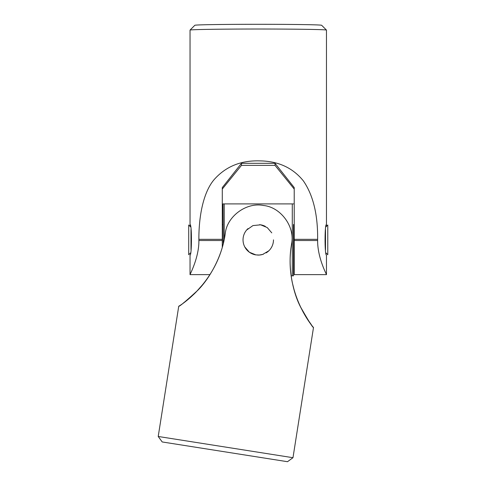 <?xml version="1.0" encoding="UTF-8"?>
<svg xmlns="http://www.w3.org/2000/svg" width="486" height="486" viewBox="0 0 486 486"><rect width="100%" height="100%" fill="white"/><g stroke="black" fill="none" stroke-linecap="round" stroke-linejoin="round"><path stroke-width="0.73" d="M223.238 243.765L223.007 203.895L292.286 203.895L292.286 275.823L293.495 275.823L293.495 224.514M224.216 203.895L224.216 239.464M291.138 275.914L292.286 275.823M292.286 203.895L293.495 203.895M292.979 457.709L158.217 436.477L162.209 441.956L287.493 461.7L292.979 457.709L313.506 327.449M225.097 234.635C221.895 257.452 208.792 279.383 197.662 290.421C185.506 301.545 179.206 306.806 178.757 306.204C178.076 306.885 217.594 283.563 225.097 234.635L225.279 233.45C226.901 216.689 246.171 201.878 263.661 205.517C280.562 207.133 295.184 226.531 291.594 243.899L291.412 245.084C287.439 267.78 293.161 292.681 300.354 306.605C308.501 320.924 312.881 327.874 313.494 327.436C313.932 328.293 283.502 293.951 291.412 245.084M198.871 240.527L198.871 239.331C198.798 216.294 203.239 192.45 214.083 179.668C225.583 166.631 240.698 160.368 259.421 160.878C278.028 161.012 292.675 167.682 303.361 180.883C313.13 195.068 317.893 214.551 317.631 239.331L317.631 240.527L294.218 240.527L294.218 187.572L275.033 163.308L241.469 163.308L222.29 187.572L222.29 240.527L198.871 240.527C199.217 257.319 189.552 275.204 190.038 274.62L190.038 255.083L190.038 274.62L209.976 274.62L207.978 277.658M207.759 277.974L207.54 278.29M207.315 278.606L207.097 278.915M206.872 279.231L206.653 279.541M206.429 279.851L206.204 280.155M205.979 280.465L205.754 280.768M199.102 288.872L198.252 289.796M198.148 289.905L197.51 290.585M194.868 293.271L194.266 293.854M193.641 294.455L189.564 298.118M189.297 298.343L188.125 299.327M184.024 302.535L183.386 303.003M271.777 232.867L267.221 227.557L260.624 224.818L252.933 225.589L246.59 230.066M246.244 230.498L245.703 231.239M244.889 232.557L244.543 233.231M244.792 246.967L249.385 252.234L255.885 254.895L259.299 255.047L262.719 254.415L268.855 250.782M271.899 246.609L272.111 246.159M272.591 244.98L272.98 243.717M273.241 242.532L273.326 241.992M273.466 240.467L273.478 239.926M291.193 276.327L291.254 276.741M291.314 277.16L291.369 277.494M291.557 278.685L291.63 279.092M291.794 280.039L291.867 280.422M291.934 280.799L292.007 281.181M292.092 281.613L292.153 281.923M292.238 282.354L294.467 291.284M294.583 291.655L294.692 292.025M294.802 292.39L294.917 292.754M295.032 293.125L295.148 293.483M295.269 293.848L295.385 294.212M295.506 294.571L295.622 294.929M295.682 295.093L295.798 295.439M295.913 295.774L296.029 296.114M296.15 296.448L296.266 296.782M296.387 297.116L296.509 297.444M299.376 304.491L301.016 307.966M302.893 311.581L303.294 312.31M303.428 312.547L305.238 315.669M306.028 316.951L306.283 317.364M310.123 323.038L310.7 323.822M203.707 283.447L196.04 292.104M195.609 292.536L195.02 293.119M194.236 293.878L193.847 294.255M191.921 296.047L189.084 298.526M187.25 300.038L186.946 300.281M186.521 300.621L185.931 301.083M185.743 301.229L185.263 301.599M184.115 302.468L183.173 303.161M311.338 324.678L307.304 318.944M306.216 317.255L305.257 315.693M304.43 314.302L303.957 313.488M297.681 300.506L297.554 300.196M297.432 299.88L297.298 299.534M297.256 299.437L296.928 298.58M259.567 224.69A15.224 15.224 0 0 1 265.332 226.379M273.478 239.859A15.224 15.224 0 0 1 266.091 252.908M263.424 254.178A15.224 15.224 0 0 1 257.531 255.065M255.915 254.901A15.224 15.224 0 0 1 248.024 228.584M190.998 249.774L190.998 229.586M325.505 229.586L325.505 249.774M190.038 255.083L190.038 255.083C191.861 255.843 191.952 223.53 190.038 224.635L190.038 30.096A68.21 1.075 0 0 1 190.05 30.077A68.21 1.075 0 0 1 258.254 29.02A68.21 1.075 0 0 1 326.458 30.077A68.21 1.075 0 0 1 326.464 30.096L326.464 224.635C324.642 223.268 324.557 255.557 326.464 255.083L326.464 274.62C327.114 275.386 317.473 258.224 317.631 240.527M326.458 30.077L321.659 25.284A63.417 0.996 180 0 0 258.254 24.3A63.417 0.996 180 0 0 194.843 25.284L190.05 30.077M190.038 224.635L190.451 226.725M326.051 226.725L326.464 224.635L326.464 30.096M294.218 240.527L294.218 274.62L326.464 274.62M222.29 189.06L241.469 165.374L275.033 165.374L294.218 189.06M241.469 163.308L241.469 165.374M275.033 163.308L275.033 165.374M222.29 247.295L222.29 240.527M325.991 226.786L327.783 224.994L327.783 254.725L326.051 252.993M190.451 252.993L188.72 254.725L188.72 224.994L190.512 226.786M317.631 239.331L294.218 239.331M222.29 239.331L198.871 239.331M178.745 306.21L158.217 436.477M223.013 224.635L222.29 224.635M293.495 224.635L294.218 224.635M293.495 255.083L294.218 255.083"/></g></svg>
